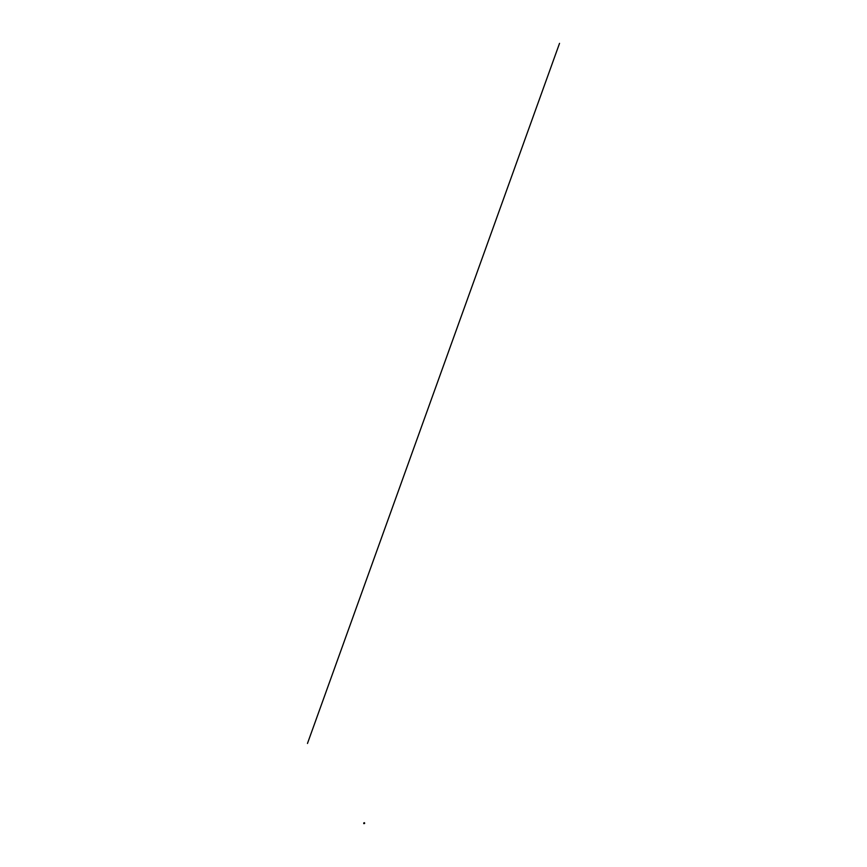 <?xml version="1.0" encoding="UTF-8"?>
<svg xmlns="http://www.w3.org/2000/svg" width="867" height="867" viewBox="0 0 867 867"><rect width="100%" height="100%" fill="white"/><g stroke="black" fill="none" stroke-linecap="round" stroke-linejoin="round"><path stroke-width="1.3" d="M364.021 823.509L363.75 822.967L364.097 823.487M364.508 822.696L364.519 823.433M363.761 823.596L363.739 822.935L363.761 823.596M364.227 822.826L363.88 823.466L364.162 822.826M559.529 43.35L307.471 743.463M364.66 823.422L363.967 823.65"/></g></svg>
